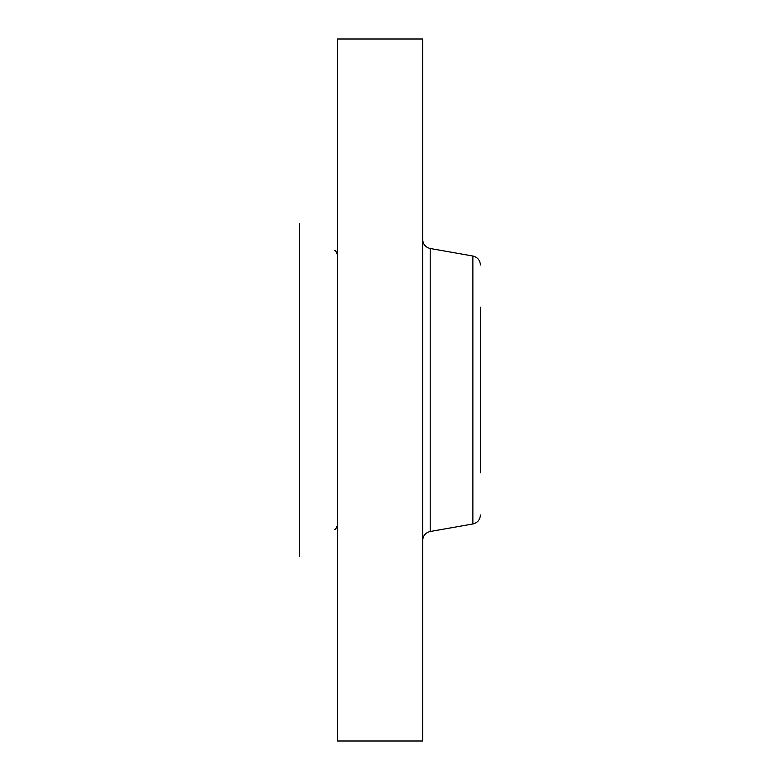 <?xml version="1.0" encoding="UTF-8"?>
<svg xmlns="http://www.w3.org/2000/svg" width="780" height="780" viewBox="0 0 780 780"><rect width="100%" height="100%" fill="white"/><g stroke="black" fill="none" stroke-linecap="round" stroke-linejoin="round"><path stroke-width="1.17" d="M299.588 556.686L299.588 223.314M337.574 741L337.574 39L422.672 39L422.672 741L337.574 741M480.412 472.816L480.412 307.183M430.199 248.498L472.875 256.025L472.875 523.975L430.199 531.502L430.199 248.498C425.529 247.319 423.014 244.325 422.672 239.518M430.199 531.502C425.529 532.682 423.014 535.675 422.672 540.481M334.708 529.474C335.069 530.176 336.024 528.733 337.574 525.135M334.708 250.526C335.069 249.824 336.024 251.267 337.574 254.865M472.875 256.025C477.555 257.195 480.061 260.189 480.412 264.995M472.875 523.975C477.555 522.805 480.061 519.812 480.412 515.005"/></g></svg>
